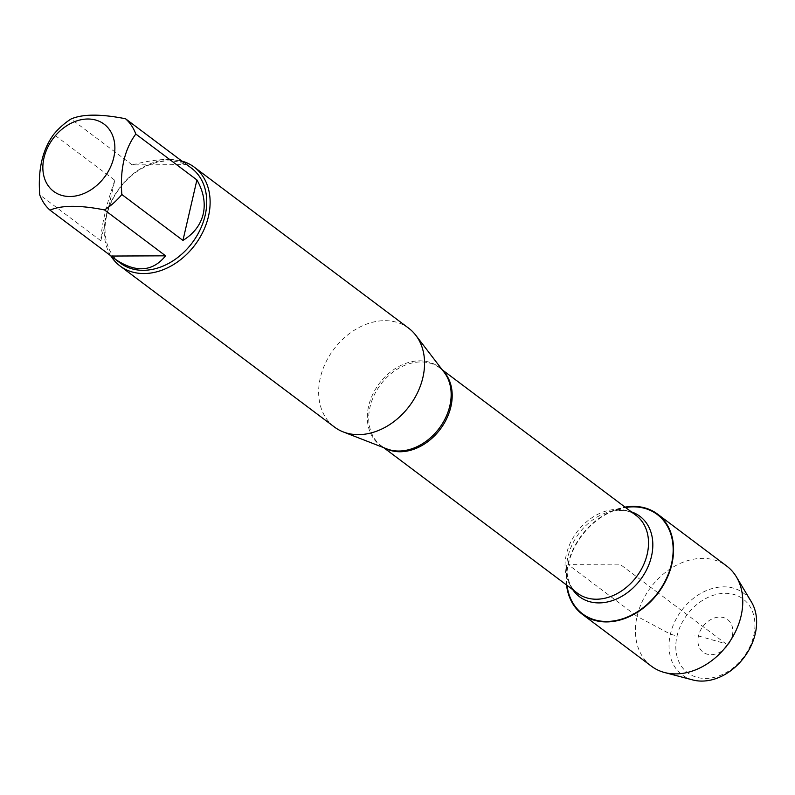 <?xml version="1.0" encoding="UTF-8"?>
<svg xmlns="http://www.w3.org/2000/svg" width="795" height="795" viewBox="0 0 795 795"><rect width="100%" height="100%" fill="white"/><g stroke="black" fill="none" stroke-linecap="round" stroke-linejoin="round"><path stroke-width="0.6" stroke-dasharray="3.98 2.98" d="M408.719 328.246A61.791 47.273 -53.1 0 0 333.811 349.263A61.791 47.273 -53.1 0 0 334.486 427.064M567.034 585.368A62.139 47.531 126.9 0 1 566.616 578.601A62.139 47.531 126.9 0 1 568.286 564.38A62.139 47.531 126.9 0 1 618.917 508.979A62.139 47.531 126.9 0 1 625.536 507.488M110.783 255.801A61.791 47.273 126.9 0 1 105.844 216.787A61.791 47.273 126.9 0 1 181.916 161.107M184.102 162.756C173.956 157.808 156.645 158.523 132.179 164.883L186.636 164.654M132.179 164.883L71.073 118.982M114.818 180.286C106.043 205.547 101.382 225.71 100.856 240.766L114.818 180.286L53.712 134.385M100.856 240.766L39.75 194.864M120.254 263.046A59.327 45.375 126.9 0 1 119.598 188.355A59.327 45.375 126.9 0 1 191.516 168.182M566.547 585.001A62.646 47.919 126.9 0 1 567.878 564.38A62.646 47.919 126.9 0 1 625.039 507.121M651.453 666.22A62.646 47.919 126.9 0 1 650.767 587.356A62.646 47.919 126.9 0 1 726.7 566.05M692.803 679.954A51.109 39.094 126.9 0 1 681.563 610.49A51.109 39.094 126.9 0 1 751.414 601.934M753.69 635.712A46.16 35.308 -53.1 0 0 704.708 599.092A46.16 35.308 -53.1 0 0 687.685 672.818A46.16 35.308 -53.1 0 0 753.69 635.712M732.294 635.811A20.392 15.602 -53.1 0 0 710.66 619.633A20.392 15.602 -53.1 0 0 703.138 652.198A20.392 15.602 -53.1 0 0 732.294 635.811M634.162 614.177L637.063 616.354L670.384 634.142L677.032 636.04L698.427 635.95L725.865 643.771L658.2 592.941M657.892 592.712L619.891 564.162L567.878 564.38L633.814 613.909M442.249 369.814L439.705 367.906L444.226 372.398A48.912 37.415 -53.1 0 0 402.3 364.766A48.912 37.415 -53.1 0 0 368.632 406.096A48.912 37.415 -53.1 0 0 386.777 448.867L381.212 445.776A48.704 37.256 126.9 0 1 370.023 407.01A48.704 37.256 126.9 0 1 399.249 368.015A48.704 37.256 126.9 0 1 439.705 367.906A48.704 37.256 126.9 0 1 443.014 370.808M384.919 448.142A48.704 37.256 126.9 0 1 381.212 445.776L383.747 447.694M618.917 508.979L608.94 511.871C621.342 509.158 630.375 510.33 636.03 515.369A48.704 37.256 -53.1 0 0 595.574 515.488A48.704 37.256 -53.1 0 0 566.338 554.483A48.704 37.256 -53.1 0 0 577.528 593.249C571.108 589.224 567.471 580.887 566.616 568.216A50.294 38.468 126.9 0 1 567.968 556.709A50.294 38.468 126.9 0 1 608.94 511.871A50.294 38.468 126.9 0 1 631.309 511.831M572.807 589.711A50.294 38.468 126.9 0 1 566.616 568.216L566.616 578.601"/><path stroke-width="1.19" d="M120.045 265.977L334.486 427.064A61.791 47.273 -53.1 0 0 343.221 431.914A61.791 47.273 -53.1 0 0 422.91 377.436A61.791 47.273 -53.1 0 0 415.805 335.291A61.791 47.273 -53.1 0 0 408.719 328.246L194.268 167.159A61.791 47.273 126.9 0 1 208.469 216.349A61.791 47.273 126.9 0 1 171.372 265.828A61.791 47.273 126.9 0 1 120.045 265.977A61.791 47.273 126.9 0 1 110.783 255.801M625.536 507.488A62.139 47.531 126.9 0 1 673.136 551.352A62.139 47.531 126.9 0 1 622.415 618.868A62.139 47.531 126.9 0 1 567.034 585.368M181.916 161.107A61.791 47.273 126.9 0 1 194.268 167.159M113.755 157.609A42.016 32.138 -53.1 0 0 77.363 120.701A42.016 32.138 -53.1 0 0 44.848 179.302A42.016 32.138 -53.1 0 0 80.374 194.815A42.016 32.138 -53.1 0 0 113.755 157.609M165.589 255.821L111.131 256.05L114.222 258.514C135.2 273.053 152.322 272.158 165.589 255.821L104.483 209.92A59.327 45.375 -53.1 0 0 121.844 194.517C119.906 169.415 124.557 149.251 135.806 134.037A59.327 45.375 -53.1 0 0 125.53 118.753L184.102 162.756M125.53 118.753C100.786 113.874 82.64 113.953 71.073 118.982A59.327 45.375 -53.1 0 0 53.712 134.385C42.463 149.599 37.802 169.762 39.75 194.864A59.327 45.375 -53.1 0 0 50.025 210.158C61.583 205.12 79.739 205.05 104.483 209.92M50.025 210.158L111.131 256.05M182.949 240.418C193.821 233.72 200.579 224.905 203.232 213.964C205.647 202.964 203.54 191.625 196.912 179.938L182.949 240.418L121.844 194.517M196.912 179.938L135.806 134.037M185.483 163.651L191.516 168.182A59.327 45.375 126.9 0 1 205.14 215.405A59.327 45.375 126.9 0 1 169.534 262.906A59.327 45.375 126.9 0 1 120.254 263.046L114.222 258.514M625.039 507.121A62.646 47.919 126.9 0 1 657.515 514.077A62.646 47.919 126.9 0 1 671.904 563.943A62.646 47.919 126.9 0 1 634.301 614.098A62.646 47.919 126.9 0 1 582.268 614.247A62.646 47.919 126.9 0 1 566.547 585.001M657.515 514.077L726.7 566.05A62.646 47.919 126.9 0 1 736.389 576.862A62.646 47.919 126.9 0 1 741.089 615.916A62.646 47.919 126.9 0 1 664.541 672.51A62.646 47.919 126.9 0 1 651.453 666.22L582.268 614.247M736.389 576.862L751.414 601.934A51.109 39.094 126.9 0 1 755.25 633.784A51.109 39.094 126.9 0 1 692.803 679.954L664.541 672.51M343.221 431.914L386.777 448.867A48.912 37.415 -53.1 0 0 449.851 405.758A48.912 37.415 -53.1 0 0 444.226 372.398L415.805 335.291M443.014 370.808A48.704 37.256 126.9 0 1 440.241 429.221A48.704 37.256 126.9 0 1 384.919 448.142M383.747 447.694L577.528 593.249A48.704 37.256 -53.1 0 0 636.566 576.683A48.704 37.256 -53.1 0 0 636.03 515.369L442.249 369.814M631.309 511.831A50.294 38.468 126.9 0 1 640.482 579.635A50.294 38.468 126.9 0 1 572.807 589.711"/></g></svg>

